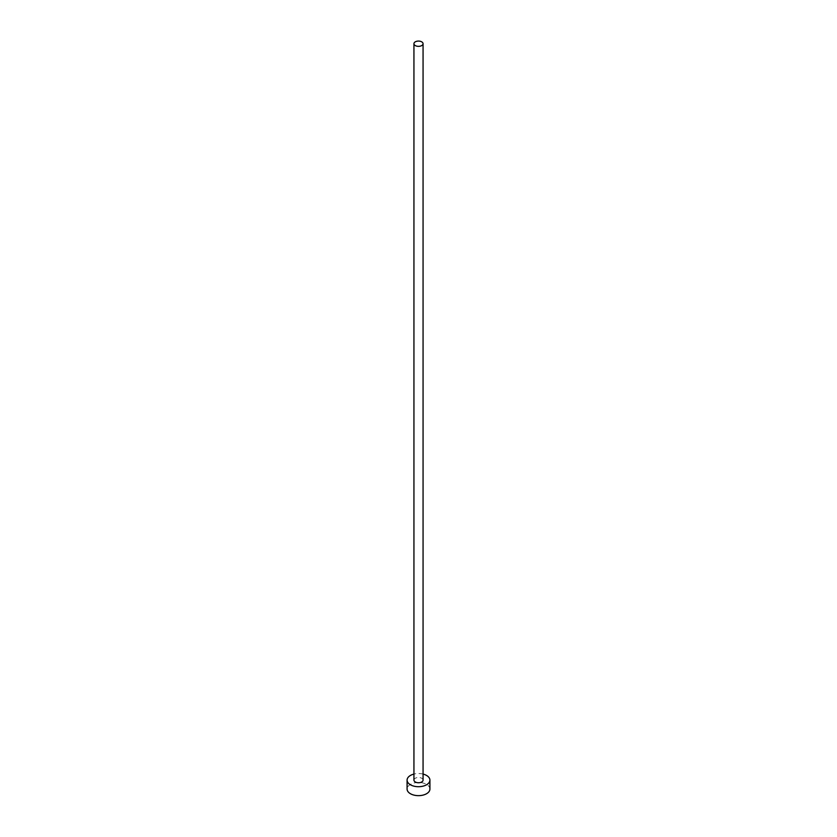 <?xml version="1.0" encoding="UTF-8"?>
<svg xmlns="http://www.w3.org/2000/svg" width="837" height="837" viewBox="0 0 837 837"><rect width="100%" height="100%" fill="white"/><g stroke="black" fill="none" stroke-linecap="round" stroke-linejoin="round"><path stroke-width="0.63" stroke-dasharray="4.18 3.14" d="M423.062 780.115A4.562 2.637 0 0 0 421.722 778.253A4.562 2.637 0 0 0 416.753 777.688A4.562 2.637 0 0 0 413.938 780.115M429.915 789.061A11.415 6.591 0 0 0 426.567 784.405A11.415 6.591 0 0 0 414.137 782.982A11.415 6.591 0 0 0 407.085 789.061M423.062 774.079A11.415 6.591 0 0 0 413.938 774.079"/><path stroke-width="1.26" d="M415.278 45.575A4.562 2.637 0 0 0 420.247 46.15A4.562 2.637 0 0 0 423.062 43.712A4.562 2.637 0 0 0 421.722 41.85A4.562 2.637 0 0 0 416.753 41.275A4.562 2.637 0 0 0 413.938 43.712A4.562 2.637 0 0 0 415.278 45.575M413.938 43.712L413.938 780.115A4.562 2.637 0 0 0 415.278 781.978A4.562 2.637 0 0 0 420.247 782.553A4.562 2.637 0 0 0 423.062 780.115L423.062 43.712M413.938 774.079A11.415 6.591 0 0 0 407.085 780.115A11.415 6.591 0 0 0 410.433 784.782A11.415 6.591 0 0 0 422.863 786.205A11.415 6.591 0 0 0 429.915 780.115A11.415 6.591 0 0 0 426.567 775.46A11.415 6.591 0 0 0 423.062 774.079M407.085 780.115L407.085 789.061A11.415 6.591 0 0 0 410.433 793.727A11.415 6.591 0 0 0 422.863 795.15A11.415 6.591 0 0 0 429.915 789.061L429.915 780.115"/></g></svg>
